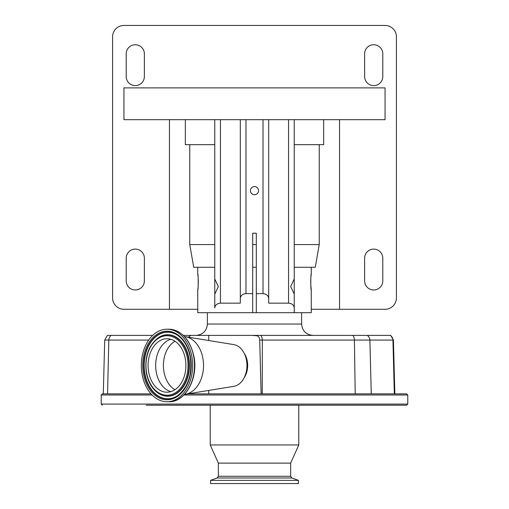 <?xml version="1.0" encoding="UTF-8"?>
<svg xmlns="http://www.w3.org/2000/svg" width="509" height="509" viewBox="0 0 509 509"><rect width="100%" height="100%" fill="white"/><g stroke="black" fill="none" stroke-linecap="round" stroke-linejoin="round"><path stroke-width="0.76" d="M152.668 335.393L107.393 335.393L104.708 340.069L103.302 393.858L107.558 393.858L108.818 340.069L104.708 340.069M188.355 337.2L190.748 335.393L183.329 335.393M190.748 335.393L251.86 335.393L256.714 335.755A4.466 3.156 90 0 1 259.711 340.031L262.339 340.069L262.243 393.858L406.634 393.858L407.766 394.997L183.914 394.997M390.74 335.393L393.425 340.069L392.942 340.069A5.675 5.605 -90 0 0 390.288 335.393L251.86 335.393M252.699 312.685L256.301 312.685L256.301 233.211L252.699 233.211L252.699 312.685L197.734 312.685L197.734 290.143C198.364 290.645 198.37 273.428 197.734 273.918L198.02 276.279M323.66 119.679L323.66 144.658L319.245 144.658L319.245 244.574L315.275 267.27L311.266 267.27L311.266 273.918C310.636 273.416 310.636 290.645 311.266 290.143L311.266 312.685L256.301 312.685M214.766 267.27L197.734 267.27L197.734 273.918M252.699 293.629L245.987 293.629C242.564 293.935 240.668 295.525 240.312 298.395L240.312 303.16L220.442 303.16C217.019 303.459 215.122 305.05 214.766 307.92L214.766 294.17L218.336 286.58L214.766 278.977L214.766 119.679M311.266 290.143L310.706 283.698M310.681 282.031L310.706 280.446M310.732 279.676L310.77 278.881M310.865 277.526L311.266 273.918M198.135 277.526L198.23 278.945M198.268 279.676L198.294 283.685M198.23 285.142L198.141 286.472M198.026 287.757L197.734 290.143M339.548 119.679L339.548 309.281L385.059 309.281A11.351 11.351 0 0 0 396.416 297.924L396.416 36.801A11.351 11.351 0 0 0 385.059 25.45L123.942 25.45A11.351 11.351 0 0 0 112.584 36.801L112.584 297.924A11.351 11.351 0 0 0 123.942 309.281L197.734 309.281M339.548 309.281L311.266 309.281M373.708 289.977A9.086 9.086 0 0 0 382.793 280.898L382.793 258.19A9.086 9.086 0 0 0 373.708 249.105A9.086 9.086 0 0 0 364.629 258.19L364.629 280.898A9.086 9.086 0 0 0 373.708 289.977M373.708 85.62A9.086 9.086 0 0 0 382.793 76.541L382.793 53.833A9.086 9.086 0 0 0 373.708 44.747A9.086 9.086 0 0 0 364.629 53.833L364.629 76.541A9.086 9.086 0 0 0 373.708 85.62M135.292 85.62A9.086 9.086 0 0 0 144.371 76.541L144.371 53.833A9.086 9.086 0 0 0 135.292 44.747A9.086 9.086 0 0 0 126.207 53.833L126.207 76.541A9.086 9.086 0 0 0 135.292 85.62M135.292 289.977A9.086 9.086 0 0 0 144.371 280.898L144.371 258.19A9.086 9.086 0 0 0 135.292 249.105A9.086 9.086 0 0 0 126.207 258.19L126.207 280.898A9.086 9.086 0 0 0 135.292 289.977M169.452 119.679L169.452 309.281M385.059 119.679L385.059 87.892L123.942 87.892L123.942 119.679L385.059 119.679M319.245 144.658L294.234 144.658M214.766 144.658L189.755 144.658L189.755 244.574L193.725 267.27L197.734 267.27M319.245 244.574L294.234 244.574M256.301 244.574L252.699 244.574M214.766 244.574L189.755 244.574M189.755 144.658L185.34 144.658L185.34 119.679M294.234 278.977L294.234 294.17L290.664 286.567L294.234 278.977L294.234 119.679M294.234 312.685L294.234 294.17M294.234 307.92C293.878 305.05 291.981 303.459 288.558 303.16L268.688 303.16L268.688 119.679M268.688 303.16L268.688 298.395C268.332 295.525 266.436 293.935 263.013 293.629L256.301 293.629M311.266 267.27L294.234 267.27M214.766 294.686L214.766 278.461M240.312 298.395L240.312 119.679M254.5 194.712A4.072 4.072 0 0 0 258.572 190.64A4.072 4.072 0 0 0 254.5 186.568A4.072 4.072 0 0 0 250.428 190.64A4.072 4.072 0 0 0 254.5 194.712M252.699 267.27L256.301 267.27M257.058 335.393A5.675 3.754 90 0 0 256.714 335.755M259.711 340.031L261.117 393.858L262.243 393.858M187.706 393.858L261.117 393.858M146.191 405.215L406.634 405.215L407.766 404.076L101.234 404.076L101.234 394.997L102.366 393.858L151.027 393.858M208.741 335.393L208.741 340.521M208.741 390.428L208.741 393.858M244.212 353.291A17.599 12.445 90 0 1 247.285 361.097A17.599 12.445 90 0 1 244.212 377.659M371.405 393.858L394.329 393.858L392.942 340.069L354.398 340.069A5.675 3.302 -90 0 0 352.832 335.393M182.941 405.215L376.062 405.215M385.644 405.215L406.634 405.215M369.235 405.215L361.116 405.215M343.76 405.215L298.777 405.215L298.777 444.949L210.223 444.949L210.223 405.215L200.298 405.215M218.342 476.271L290.658 476.271L291.854 477.976L217.146 477.976L218.342 476.271L218.342 463.114L290.658 463.114L298.777 444.949M210.561 480.369L298.439 480.369L298.439 483.55L210.561 483.55L210.561 480.369L217.146 477.976M184.538 394.354A28.949 20.468 -90 0 0 185.397 394.24L233.816 386.344A21.003 14.85 -90 0 0 246.496 360.251A21.003 14.85 -90 0 0 233.816 344.612L185.397 336.716A28.949 20.468 -90 0 0 184.538 336.602M185.397 394.24A28.949 20.468 -90 0 0 202.881 358.279A28.949 20.468 -90 0 0 185.397 336.716M142.151 374.497A36.273 25.647 -90 0 0 166.997 401.747A36.273 25.647 -90 0 0 191.842 356.453A36.273 25.647 -90 0 0 166.997 329.202A36.273 25.647 -90 0 0 142.151 374.497M148.685 372.13A26.735 18.903 -90 0 0 166.997 392.216A26.735 18.903 -90 0 0 185.308 358.826A26.735 18.903 -90 0 0 166.997 338.739A26.735 18.903 -90 0 0 148.685 372.13M111.21 335.393A5.675 5.065 90 0 0 108.818 340.069L148.692 340.069M207.386 312.685L207.386 324.036L301.614 324.036C302.289 330.933 306.074 334.718 312.971 335.393M371.265 393.858L369.878 340.069A5.675 5.605 -90 0 0 367.224 335.393M288.558 303.16L288.558 119.679M263.013 293.629L263.013 119.679M220.442 303.16L220.442 119.679M245.987 293.629L245.987 119.679M260.773 335.393A5.675 3.302 90 0 1 262.339 340.069L354.398 340.069L355.212 393.858M101.234 394.997L152.089 394.997M246.458 370.915A17.707 12.521 -90 0 0 246.668 361.072A17.707 12.521 -90 0 0 246.458 360.041M246.967 365.475A17.84 12.617 -90 0 0 246.566 361.04M168.835 329.202C181.726 330.379 190.099 339.484 193.948 356.516C198.485 378.295 185.327 402.485 168.835 401.747A36.273 25.647 -90 0 0 193.674 356.453A36.273 25.647 -90 0 0 168.835 329.202L166.997 329.202M143.513 374.007A34.288 24.241 -90 0 0 173.028 398.687A34.288 24.241 -90 0 0 190.481 356.949A34.288 24.241 -90 0 0 160.965 332.269A34.288 24.241 -90 0 0 143.513 374.007M144.486 373.797A33.448 23.649 -90 0 0 177.189 395.919C188.095 387.54 192.44 374.605 190.226 357.114C188.19 346.903 183.844 339.548 177.189 335.037A33.448 23.649 -90 0 0 152.204 339.84A33.448 23.649 -90 0 0 144.486 373.797M190.302 357.159A33.448 23.649 -90 0 0 177.189 335.037M177.31 335.113A33.276 23.529 -90 0 0 152.522 340.037A33.276 23.529 -90 0 0 144.9 373.752A33.276 23.529 -90 0 0 177.31 395.843M158.553 393.393A30.756 21.747 -90 0 0 158.674 393.47A30.756 21.747 -90 0 0 181.656 389.048A30.756 21.747 -90 0 0 188.75 357.827A30.756 21.747 -90 0 0 158.674 337.48A30.756 21.747 -90 0 0 158.553 337.562M146.446 373.084A30.585 21.626 -90 0 0 158.433 393.317A30.585 21.626 -90 0 0 181.287 388.921A30.585 21.626 -90 0 0 188.343 357.872A30.585 21.626 -90 0 0 158.433 337.639L158.674 337.48M146.624 372.874A29.745 21.034 -90 0 0 172.227 394.29A29.745 21.034 -90 0 0 187.369 358.081A29.745 21.034 -90 0 0 161.767 336.665A29.745 21.034 -90 0 0 146.624 372.874M170.782 339.28A26.735 18.903 -90 0 0 156.263 372.13A26.735 18.903 -90 0 0 170.782 391.669M174.981 341.246A26.118 18.47 -90 0 0 163.981 371.971A26.118 18.47 -90 0 0 174.981 389.709M301.614 324.036L301.614 312.685M207.386 324.036C206.711 330.933 202.926 334.718 196.029 335.393M101.234 404.076L102.366 405.215M393.425 340.069L394.838 393.858M218.342 463.114L210.223 444.949M291.854 477.976L298.439 480.369M290.658 476.271L290.658 463.114M407.766 404.076L407.766 394.997M168.835 401.747L166.997 401.747M158.433 337.639C148.329 345.433 144.308 357.229 146.369 373.04C148.189 382.31 152.21 389.067 158.433 393.317L158.674 393.47"/></g></svg>
